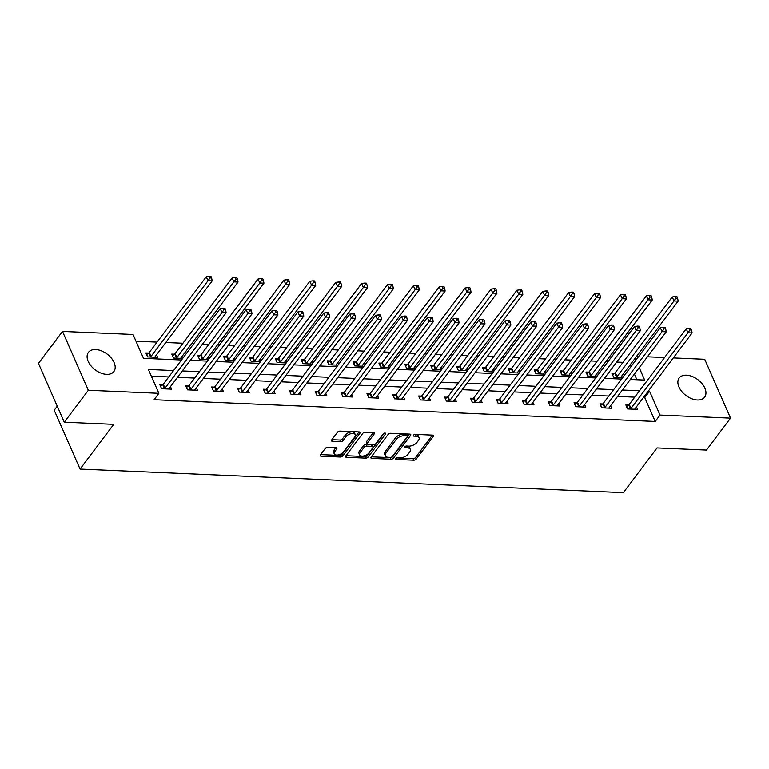 <?xml version="1.0" encoding="UTF-8"?>
<svg xmlns="http://www.w3.org/2000/svg" width="769" height="769" viewBox="0 0 769 769"><rect width="100%" height="100%" fill="white"/><g stroke="black" fill="none" stroke-linecap="round" stroke-linejoin="round"><path stroke-width="1.15" d="M395.929 458.545A1.403 0.74 156.3 0 0 395.785 459.16A1.403 0.74 156.3 0 0 396.41 459.468L413.722 460.218A1.999 1.057 156.3 0 0 416.289 459.035L433.293 436.465A1.999 1.057 156.3 0 0 433.505 435.581A1.999 1.057 156.3 0 0 432.611 435.139L415.308 434.389A1.403 0.74 156.3 0 0 413.501 435.216A1.403 0.74 156.3 0 0 413.357 435.831A1.403 0.74 156.3 0 0 413.982 436.138L416.221 436.234A6.412 3.374 156.3 0 1 419.067 437.676A6.412 3.374 156.3 0 1 418.413 440.474L416.99 442.358A6.412 3.374 156.3 0 1 408.762 446.145L406.522 446.049A1.403 0.74 156.3 0 0 404.715 446.876A1.403 0.74 156.3 0 0 404.571 447.491A1.403 0.74 156.3 0 0 405.196 447.808L407.435 447.904A6.412 3.374 156.3 0 1 410.281 449.336A6.412 3.374 156.3 0 1 409.627 452.143L408.214 454.027A6.412 3.374 156.3 0 1 399.976 457.815L397.736 457.718A1.403 0.74 156.3 0 0 395.929 458.545M95.702 349.549A15.918 9.891 -143 0 1 111.274 358.027A15.918 9.891 -143 0 1 113.87 371.533A15.918 9.891 -143 0 1 106.593 374.359A15.918 9.891 -143 0 1 91.021 365.89A15.918 9.891 -143 0 1 88.425 352.375A15.918 9.891 -143 0 1 95.702 349.549M686.467 375.185A15.918 9.891 -143 0 1 702.039 383.664A15.918 9.891 -143 0 1 704.635 397.169A15.918 9.891 -143 0 1 697.358 399.995A15.918 9.891 -143 0 1 681.786 391.527A15.918 9.891 -143 0 1 679.19 378.012A15.918 9.891 -143 0 1 686.467 375.185M327.777 447.366A1.999 1.057 156.3 0 0 325.2 448.548L320.433 454.883A1.999 1.057 156.3 0 0 320.231 455.757A1.999 1.057 156.3 0 0 321.115 456.2L340.34 457.036A1.999 1.057 156.3 0 0 342.916 455.854L359.911 433.274A1.999 1.057 156.3 0 0 360.123 432.399A1.999 1.057 156.3 0 0 359.229 431.947L340.013 431.121A1.999 1.057 156.3 0 0 337.437 432.303L331.679 439.955A1.999 1.057 156.3 0 0 331.468 440.829A1.999 1.057 156.3 0 0 332.362 441.281L340.58 441.637A1.999 1.057 156.3 0 0 343.157 440.454L346.012 436.657A5.364 2.816 156.3 0 1 351.125 433.658A5.364 2.816 156.3 0 1 355.278 434.687A5.364 2.816 156.3 0 1 354.73 437.032L343.532 451.903A5.364 2.816 156.3 0 1 338.427 454.902A5.364 2.816 156.3 0 1 334.275 453.864A5.364 2.816 156.3 0 1 334.823 451.518L336.687 449.038A1.999 1.057 156.3 0 0 336.889 448.164A1.999 1.057 156.3 0 0 336.005 447.721L327.777 447.366M673.298 357.921L704.721 359.286L730.55 418.134L706.49 450.076L657.043 447.933L623.351 492.65L80.053 469.08L113.735 424.353L64.279 422.21L88.339 390.268L62.51 331.42L133.037 334.477L143.505 358.335L181.513 359.988M730.55 418.134L660.023 415.068L649.555 391.21L648.267 391.161M173.554 370.562L148.398 369.466L158.866 393.324L154.06 399.717L655.207 421.46L660.023 415.068M158.866 393.324L88.339 390.268M371.091 457.074A1.999 1.057 156.3 0 0 370.889 457.949A1.999 1.057 156.3 0 0 371.773 458.401L390.998 459.237A1.999 1.057 156.3 0 0 393.574 458.055L410.569 435.475A1.999 1.057 156.3 0 0 410.781 434.6A1.999 1.057 156.3 0 0 409.887 434.149L390.671 433.312A1.999 1.057 156.3 0 0 388.095 434.504L371.091 457.074M365.669 458.141L346.444 457.305A1.999 1.057 156.3 0 1 345.56 456.853A1.999 1.057 156.3 0 1 345.762 455.979L362.766 433.399A1.999 1.057 156.3 0 1 365.342 432.216L373.561 432.572A1.999 1.057 156.3 0 1 374.455 433.024A1.999 1.057 156.3 0 1 374.253 433.899L367.351 443.059A1.999 1.057 156.3 0 0 367.149 443.934A1.999 1.057 156.3 0 0 368.034 444.376L373.494 444.617A1.999 1.057 156.3 0 0 376.07 443.434L383.25 433.899A1.403 0.74 156.3 0 1 384.587 433.12A1.403 0.74 156.3 0 1 385.673 433.389A1.403 0.74 156.3 0 1 385.529 434.004L368.245 456.949A1.999 1.057 156.3 0 1 365.669 458.141L364.967 456.546L345.954 455.719M57.252 406.205L54.215 410.233L80.053 469.08M655.207 421.46L644.739 397.602L643.451 397.544M634.713 397.169L617.565 396.419M608.827 396.045L591.678 395.304M582.94 394.92L565.792 394.18M557.054 393.795L539.905 393.055M531.168 392.671L514.009 391.93M505.271 391.556L488.123 390.806M479.385 390.431L462.236 389.681M453.499 389.306L436.35 388.556M427.612 388.182L410.463 387.441M401.726 387.057L384.577 386.317M375.839 385.932L358.69 385.192M349.953 384.808L332.804 384.067M324.066 383.693L306.918 382.943M298.18 382.568L281.021 381.818M272.284 381.443L255.135 380.693M246.397 380.319L229.249 379.578M220.511 379.194L203.362 378.454M194.624 378.069L177.476 377.329M168.738 376.945L151.349 376.195M628.523 405.09L625.831 404.975L627.581 408.954L637.539 409.377L636.434 406.868M602.636 403.965L599.945 403.85L601.694 407.83L611.653 408.262L610.548 405.744M576.75 402.841L574.059 402.725L575.808 406.705L585.767 407.137L584.661 404.619M550.864 401.716L548.172 401.601L549.922 405.58L559.88 406.013L558.775 403.494M524.967 400.601L522.286 400.476L524.035 404.456L533.984 404.888L532.888 402.37M499.081 399.476L496.399 399.361L498.139 403.331L508.098 403.763L506.992 401.245M473.195 398.352L470.513 398.236L472.253 402.206L482.211 402.639L481.106 400.13M447.308 397.227L444.626 397.112L446.366 401.082L456.325 401.514L455.219 399.005M421.422 396.102L418.74 395.987L420.48 399.967L430.438 400.399L429.333 397.881M395.535 394.978L392.844 394.862L394.593 398.842L404.552 399.274L403.446 396.756M369.649 393.853L366.957 393.738L368.707 397.717L378.665 398.15L377.56 395.631M343.762 392.738L341.071 392.613L342.82 396.593L352.779 397.025L351.673 394.507M317.876 391.613L315.184 391.498L316.934 395.468L326.892 395.9L325.787 393.382M291.98 390.489L289.298 390.373L291.047 394.343L300.996 394.776L299.9 392.267M266.093 389.364L263.411 389.249L265.151 393.219L275.11 393.651L274.004 391.142M240.207 388.239L237.525 388.124L239.265 392.103L249.223 392.536L248.118 390.018M214.32 387.115L211.638 386.999L213.378 390.979L223.337 391.411L222.231 388.893M188.434 385.99L185.752 385.875L187.492 389.854L197.45 390.287L196.345 387.768M162.547 384.875L159.856 384.75L161.605 388.729L171.564 389.162L170.458 386.644M623.025 362.343L616.709 362.064M607.971 361.69L605.876 361.593M597.138 361.219L590.823 360.94M582.085 360.565L579.989 360.469M571.252 360.094L564.936 359.815M556.189 359.44L554.103 359.344M545.365 358.969L539.04 358.7M530.302 358.316L528.216 358.229M519.479 357.845L513.154 357.575M504.416 357.191L502.33 357.104M493.592 356.72L487.267 356.451M478.529 356.066L476.444 355.98M467.696 355.595L461.381 355.326M452.643 354.942L450.547 354.855M441.81 354.48L435.494 354.201M426.757 353.827L424.661 353.73M415.923 353.356L409.608 353.077M400.87 352.702L398.775 352.606M390.037 352.231L383.721 351.952M374.984 351.577L372.888 351.481M364.15 351.106L357.835 350.827M349.097 350.453L347.002 350.366M338.264 349.982L331.948 349.712M323.201 349.328L321.115 349.241M312.377 348.857L306.052 348.588M297.315 348.203L295.229 348.117M286.491 347.732L280.166 347.463M271.428 347.079L269.342 346.992M260.604 346.617L254.279 346.338M245.542 345.963L243.456 345.867M234.708 345.492L228.393 345.214M219.655 344.839L217.56 344.743M208.822 344.368L202.507 344.089M193.769 343.714L191.673 343.618M182.935 343.243L165.787 342.503M157.049 342.118L135.988 341.205M636.895 379.742L634.406 374.061M631.08 366.496L630.292 364.679M614.556 373.282L611.874 373.167L613.614 377.146L622.765 377.541M622.467 375.061L623.265 376.868M588.669 372.158L585.988 372.042L587.727 376.022L596.879 376.416M596.581 373.936L597.378 375.743M562.783 371.033L560.101 370.918L561.841 374.897L570.992 375.291M570.694 372.811L571.492 374.628M536.897 369.908L534.215 369.793L535.955 373.772L545.096 374.167M544.808 371.687L545.606 373.503M511.01 368.793L508.319 368.668L510.068 372.648L519.21 373.042M518.921 370.562L519.719 372.379M485.124 367.669L482.432 367.553L484.182 371.523L493.323 371.927M493.035 369.437L493.833 371.254M459.237 366.544L456.546 366.428L458.295 370.398L467.437 370.802M467.148 368.322L467.946 370.129M433.351 365.419L430.659 365.304L432.409 369.283L441.55 369.678M441.262 367.197L442.05 369.005M407.455 364.295L404.773 364.179L406.522 368.159L415.664 368.553M415.375 366.073L416.164 367.88M381.568 363.17L378.886 363.055L380.626 367.034L389.777 367.428M389.479 364.948L390.277 366.765M355.682 362.045L353 361.93L354.74 365.909L363.891 366.304M363.593 363.824L364.391 365.64M329.795 360.93L327.113 360.805L328.853 364.785L338.004 365.179M337.706 362.699L338.504 364.516M303.909 359.805L301.227 359.69L302.967 363.66L312.108 364.064M311.82 361.574L312.618 363.391M278.022 358.681L275.331 358.565L277.08 362.535L286.222 362.939M285.933 360.459L286.731 362.266M252.136 357.556L249.444 357.441L251.194 361.42L260.335 361.815M260.047 359.334L260.845 361.142M226.249 356.432L223.558 356.316L225.307 360.296L234.449 360.69M234.161 358.21L234.958 360.017M200.363 355.307L197.671 355.191L199.421 359.171L208.562 359.565M208.274 357.085L209.062 358.902M174.467 354.182L171.785 354.067L173.534 358.046L182.676 358.441M182.388 355.96L183.176 357.777M148.58 353.067L145.899 352.942L147.638 356.922L157.597 357.354L156.492 354.836M64.279 422.21L38.45 363.362L62.51 331.42M636.578 356.326L638.664 356.422M647.402 356.797L664.56 357.547M630.34 379.463L644.662 380.078L639.222 367.669M635.896 360.103L635.098 358.287M190.251 360.363L207.399 361.103M216.137 361.488L233.286 362.228M242.024 362.612L259.172 363.353M267.91 363.737L285.068 364.477M293.806 364.862L310.955 365.602M319.693 365.977L336.841 366.726M345.579 367.101L362.728 367.851M371.465 368.226L388.614 368.966M397.352 369.351L414.501 370.091M423.238 370.475L440.387 371.216M449.125 371.6L466.274 372.34M475.011 372.725L492.16 373.465M500.898 373.84L518.056 374.59M526.794 374.964L543.943 375.714M552.68 376.089L569.829 376.839M578.567 377.214L595.715 377.954M604.453 378.338L621.602 379.079M639.529 390.777L622.381 390.037M613.633 389.652L596.484 388.912M587.747 388.528L570.598 387.787M561.86 387.413L544.712 386.663M535.974 386.288L518.825 385.538M510.087 385.163L492.939 384.423M484.201 384.039L467.052 383.298M458.314 382.914L441.166 382.174M432.428 381.789L415.279 381.049M406.541 380.665L389.393 379.924M380.645 379.55L363.497 378.8M354.759 378.425L337.61 377.675M328.872 377.3L311.724 376.55M302.986 376.176L285.837 375.435M277.1 375.051L259.951 374.311M251.213 373.926L234.064 373.186M225.327 372.802L208.178 372.061M199.44 371.687L182.291 370.937M644.739 397.602L649.555 391.21M410.281 449.336L409.589 447.75A6.412 3.374 156.3 0 0 406.743 446.308L407.435 447.904M405.542 446.26L406.743 446.308M419.067 437.676L418.374 436.081A6.412 3.374 156.3 0 0 415.52 434.648L416.221 436.234M414.328 434.6L415.52 434.648M396.756 457.93L413.02 458.632A1.999 1.057 156.3 0 0 415.596 457.449L432.409 435.129M371.283 456.824L390.296 457.642A1.999 1.057 156.3 0 0 392.872 456.459L409.685 434.139M390.527 457.401A1.403 0.74 156.3 0 0 392.325 456.575L407.253 436.754A1.403 0.74 156.3 0 0 407.397 436.138A1.403 0.74 156.3 0 0 406.772 435.831L404.417 435.725A6.412 3.374 156.3 0 0 396.179 439.512L385.971 453.056A6.412 3.374 156.3 0 0 385.317 455.863A6.412 3.374 156.3 0 0 388.162 457.295L390.527 457.401M407.397 436.138L406.695 434.552A1.403 0.74 156.3 0 0 406.08 434.235L406.772 435.831M385.317 455.863L384.615 454.277A6.412 3.374 156.3 0 1 385.279 451.47L395.477 437.926A6.412 3.374 156.3 0 1 403.715 434.139L406.08 434.235M373.359 432.562L366.659 441.464A1.999 1.057 156.3 0 0 366.448 442.338L367.149 443.934M384.212 433.226L367.544 455.363L368.245 456.949M360.2 452.557A5.364 2.816 156.3 0 0 359.652 454.902A5.364 2.816 156.3 0 0 363.804 455.94A5.364 2.816 156.3 0 0 368.909 452.931L372.859 447.702A1.999 1.057 156.3 0 0 373.061 446.818A1.999 1.057 156.3 0 0 372.167 446.376L366.717 446.135A1.999 1.057 156.3 0 0 364.141 447.318L360.2 452.557L359.498 450.97A5.364 2.816 156.3 0 0 358.95 453.306L359.652 454.902M373.061 446.818L372.359 445.232A1.999 1.057 156.3 0 0 371.475 444.78L372.167 446.376M359.498 450.97L363.439 445.732A1.999 1.057 156.3 0 1 366.015 444.549L371.475 444.78M364.967 456.546A1.999 1.057 156.3 0 0 367.544 455.363M334.275 453.864L333.573 452.278A5.364 2.816 156.3 0 1 334.121 449.932L335.793 447.712M355.278 434.687L354.586 433.101A5.364 2.816 156.3 0 0 350.424 432.063A5.364 2.816 156.3 0 0 345.319 435.062L346.012 436.657M331.872 439.695L339.888 440.041A1.999 1.057 156.3 0 0 342.465 438.859L345.319 435.062M320.625 454.623L339.638 455.45A1.999 1.057 156.3 0 0 342.215 454.268L359.027 431.947M620.891 377.454L620.929 377.262A2.038 1.077 -23.7 0 1 621.169 376.781L678.143 301.131L674 300.958L672.25 296.978L615.277 372.629A2.038 1.077 -23.7 0 1 614.796 373.1L612.585 374.791M675.97 298.151L677.624 298.228L676.931 296.632L675.269 296.565L675.97 298.151L674 300.958L617.026 376.608A2.038 1.077 -23.7 0 1 616.546 377.079L616.305 377.262M677.624 298.228L678.143 301.131M672.25 296.978L675.269 296.565M630.263 409.07L630.503 408.887A2.038 1.077 156.3 0 0 630.984 408.406L687.957 332.766L692.11 332.939L635.136 408.589A2.038 1.077 156.3 0 0 634.896 409.07L634.848 409.262M626.552 406.599L628.763 404.907A2.038 1.077 156.3 0 0 629.244 404.436L686.217 328.786L687.957 332.766L689.928 329.959L691.591 330.036L690.889 328.44L689.235 328.373L689.928 329.959M689.235 328.373L686.217 328.786M692.11 332.939L691.591 330.036M595.004 376.329L595.043 376.147A2.038 1.077 -23.7 0 1 595.283 375.657L652.256 300.016L648.113 299.833L646.364 295.854L589.39 371.504A2.038 1.077 -23.7 0 1 588.91 371.975L586.699 373.667M650.084 297.036L651.737 297.103L651.045 295.517L649.382 295.44L650.084 297.036L648.113 299.833L591.14 375.483A2.038 1.077 -23.7 0 1 590.659 375.954L590.419 376.137M651.737 297.103L652.256 300.016M646.364 295.854L649.382 295.44M569.118 375.214L569.156 375.022A2.038 1.077 -23.7 0 1 569.396 374.541L626.37 298.891L622.217 298.708L620.477 294.729L563.504 370.379A2.038 1.077 -23.7 0 1 563.023 370.85L560.812 372.542M624.197 295.911L625.851 295.978L625.159 294.392L623.496 294.316L624.197 295.911L622.217 298.708L565.244 374.359A2.038 1.077 -23.7 0 1 564.773 374.83L564.533 375.012M625.851 295.978L626.37 298.891M620.477 294.729L623.496 294.316M604.376 407.945L604.617 407.762A2.038 1.077 156.3 0 0 605.097 407.291L662.071 331.641L666.223 331.824L609.25 407.464A2.038 1.077 156.3 0 0 609.01 407.954L608.961 408.137M600.666 405.474L602.877 403.783A2.038 1.077 156.3 0 0 603.357 403.312L660.321 327.661L662.071 331.641L664.041 328.844L665.704 328.911L665.002 327.325L663.349 327.248L664.041 328.844M663.349 327.248L660.321 327.661M666.223 331.824L665.704 328.911M578.49 406.82L578.73 406.638A2.038 1.077 156.3 0 0 579.211 406.167L636.184 330.516L640.337 330.699L583.363 406.34A2.038 1.077 156.3 0 0 583.123 406.83L583.075 407.022M574.779 404.35L576.99 402.658A2.038 1.077 156.3 0 0 577.461 402.187L634.435 326.537L636.184 330.516L638.155 327.719L639.818 327.786L639.116 326.2L637.453 326.123L638.155 327.719M637.453 326.123L634.435 326.537M640.337 330.699L639.818 327.786M543.231 374.09L543.27 373.897A2.038 1.077 -23.7 0 1 543.51 373.417L600.483 297.766L596.331 297.584L594.591 293.614L537.618 369.255A2.038 1.077 -23.7 0 1 537.137 369.726L534.926 371.427M598.301 294.787L599.964 294.854L599.262 293.268L597.609 293.191L598.301 294.787L596.331 297.584L539.357 373.234A2.038 1.077 -23.7 0 1 538.877 373.705L538.646 373.888M599.964 294.854L600.483 297.766M594.591 293.614L597.609 293.191M517.335 372.965L517.383 372.773A2.038 1.077 -23.7 0 1 517.624 372.292L574.597 296.642L570.444 296.459L568.704 292.489L511.731 368.13A2.038 1.077 -23.7 0 1 511.25 368.611L509.04 370.302M572.415 293.662L574.078 293.739L573.376 292.143L571.723 292.076L572.415 293.662L570.444 296.459L513.471 372.109A2.038 1.077 -23.7 0 1 512.99 372.581L512.75 372.763M574.078 293.739L574.597 296.642M568.704 292.489L571.723 292.076M491.449 371.84L491.497 371.648A2.038 1.077 -23.7 0 1 491.737 371.167L548.71 295.517L544.558 295.334L542.808 291.364L485.845 367.015A2.038 1.077 -23.7 0 1 485.364 367.486L483.153 369.178M546.528 292.537L548.191 292.614L547.49 291.018L545.836 290.951L546.528 292.537L544.558 295.334L487.584 370.985A2.038 1.077 -23.7 0 1 487.104 371.456L486.864 371.638M548.191 292.614L548.71 295.517M542.808 291.364L545.836 290.951M552.603 405.696L552.844 405.513A2.038 1.077 156.3 0 0 553.324 405.042L610.298 329.392L614.441 329.574L557.467 405.225A2.038 1.077 156.3 0 0 557.237 405.705L557.189 405.897M548.883 403.235L551.094 401.533A2.038 1.077 156.3 0 0 551.575 401.062L608.548 325.412L610.298 329.392L612.268 326.594L613.931 326.662L613.229 325.076L611.566 324.999L612.268 326.594M611.566 324.999L608.548 325.412M614.441 329.574L613.931 326.662M526.717 404.571L526.957 404.388A2.038 1.077 156.3 0 0 527.438 403.917L584.411 328.267L588.554 328.45L531.581 404.1A2.038 1.077 156.3 0 0 531.341 404.581L531.302 404.773M522.997 402.11L525.208 400.418A2.038 1.077 156.3 0 0 525.688 399.938L582.662 324.297L584.411 328.267L586.382 325.47L588.045 325.537L587.343 323.951L585.68 323.884L586.382 325.47M585.68 323.884L582.662 324.297M588.554 328.45L588.045 325.537M500.83 403.446L501.071 403.264A2.038 1.077 156.3 0 0 501.551 402.793L558.525 327.142L562.668 327.325L505.694 402.975A2.038 1.077 156.3 0 0 505.454 403.456L505.416 403.648M497.11 400.985L499.321 399.294A2.038 1.077 156.3 0 0 499.802 398.823L556.775 323.172L558.525 327.142L560.495 324.345L562.149 324.422L561.457 322.826L559.794 322.759L560.495 324.345M559.794 322.759L556.775 323.172M562.668 327.325L562.149 324.422M465.562 370.716L465.61 370.523A2.038 1.077 -23.7 0 1 465.851 370.043L522.824 294.392L518.671 294.219L516.922 290.24L459.949 365.89A2.038 1.077 -23.7 0 1 459.478 366.361L457.267 368.053M520.642 291.413L522.305 291.489L521.603 289.894L519.94 289.826L520.642 291.413L518.671 294.219L461.698 369.86A2.038 1.077 -23.7 0 1 461.217 370.331L460.977 370.523M522.305 291.489L522.824 294.392M516.922 290.24L519.94 289.826M474.944 402.322L475.184 402.139A2.038 1.077 156.3 0 0 475.665 401.668L532.629 326.027L536.781 326.2L479.808 401.851A2.038 1.077 156.3 0 0 479.568 402.331L479.529 402.523M471.224 399.861L473.435 398.169A2.038 1.077 156.3 0 0 473.915 397.698L530.889 322.048L532.629 326.027L534.609 323.22L536.262 323.297L535.57 321.702L533.907 321.634L534.609 323.22M533.907 321.634L530.889 322.048M536.781 326.2L536.262 323.297M439.676 369.591L439.724 369.399A2.038 1.077 -23.7 0 1 439.955 368.918L496.928 293.268L492.785 293.095L491.035 289.115L434.062 364.766A2.038 1.077 -23.7 0 1 433.581 365.237L431.371 366.928M494.755 290.288L496.418 290.365L495.717 288.769L494.054 288.702L494.755 290.288L492.785 293.095L435.812 368.745A2.038 1.077 -23.7 0 1 435.331 369.216L435.091 369.399M496.418 290.365L496.928 293.268M491.035 289.115L494.054 288.702M449.058 401.207L449.298 401.024A2.038 1.077 156.3 0 0 449.769 400.543L506.742 324.903L510.895 325.076L453.921 400.726A2.038 1.077 156.3 0 0 453.681 401.207L453.643 401.399M445.338 398.736L447.548 397.044A2.038 1.077 156.3 0 0 448.029 396.573L505.002 320.923L506.742 324.903L508.722 322.096L510.376 322.173L509.684 320.577L508.021 320.51L508.722 322.096M508.021 320.51L505.002 320.923M510.895 325.076L510.376 322.173M413.789 368.466L413.828 368.284A2.038 1.077 -23.7 0 1 414.068 367.793L471.041 292.153L466.898 291.97L465.149 287.991L408.176 363.641A2.038 1.077 -23.7 0 1 407.695 364.112L405.484 365.804M468.869 289.173L470.532 289.24L469.83 287.654L468.167 287.577L468.869 289.173L466.898 291.97L409.925 367.62A2.038 1.077 -23.7 0 1 409.444 368.091L409.204 368.274M470.532 289.24L471.041 292.153M465.149 287.991L468.167 287.577M423.171 400.082L423.402 399.899A2.038 1.077 156.3 0 0 423.882 399.428L480.856 323.778L485.008 323.96L428.035 399.601A2.038 1.077 156.3 0 0 427.795 400.091L427.756 400.274M419.451 397.611L421.662 395.92A2.038 1.077 156.3 0 0 422.143 395.449L479.116 319.798L480.856 323.778L482.826 320.981L484.489 321.048L483.788 319.462L482.134 319.385L482.826 320.981M482.134 319.385L479.116 319.798M485.008 323.96L484.489 321.048M387.903 367.351L387.941 367.159A2.038 1.077 -23.7 0 1 388.182 366.678L445.155 291.028L441.012 290.845L439.262 286.866L382.289 362.516A2.038 1.077 -23.7 0 1 381.808 362.987L379.598 364.679M442.982 288.048L444.636 288.115L443.944 286.529L442.281 286.452L442.982 288.048L441.012 290.845L384.039 366.496A2.038 1.077 -23.7 0 1 383.558 366.967L383.318 367.149M444.636 288.115L445.155 291.028M439.262 286.866L442.281 286.452M397.275 398.957L397.515 398.775A2.038 1.077 156.3 0 0 397.996 398.304L454.969 322.653L459.122 322.836L402.149 398.477A2.038 1.077 156.3 0 0 401.908 398.967L401.86 399.159M393.565 396.487L395.775 394.795A2.038 1.077 156.3 0 0 396.256 394.324L453.229 318.674L454.969 322.653L456.94 319.856L458.603 319.923L457.901 318.337L456.248 318.26L456.94 319.856M456.248 318.26L453.229 318.674M459.122 322.836L458.603 319.923M362.016 366.227L362.055 366.034A2.038 1.077 -23.7 0 1 362.295 365.554L419.268 289.903L415.125 289.721L413.376 285.751L356.403 361.392A2.038 1.077 -23.7 0 1 355.922 361.863L353.711 363.564M417.096 286.924L418.749 286.991L418.057 285.405L416.394 285.328L417.096 286.924L415.125 289.721L358.152 365.371A2.038 1.077 -23.7 0 1 357.672 365.842L357.431 366.025M418.749 286.991L419.268 289.903M413.376 285.751L416.394 285.328M371.389 397.833L371.629 397.65A2.038 1.077 156.3 0 0 372.109 397.179L429.083 321.529L433.235 321.711L376.262 397.362A2.038 1.077 156.3 0 0 376.022 397.842L375.974 398.034M367.678 395.372L369.889 393.67A2.038 1.077 156.3 0 0 370.37 393.199L427.333 317.549L429.083 321.529L431.053 318.731L432.716 318.799L432.015 317.213L430.361 317.136L431.053 318.731M430.361 317.136L427.333 317.549M433.235 321.711L432.716 318.799M336.13 365.102L336.168 364.91A2.038 1.077 -23.7 0 1 336.409 364.429L393.382 288.779L389.229 288.596L387.489 284.626L330.516 360.267A2.038 1.077 -23.7 0 1 330.036 360.748L327.825 362.439M391.21 285.799L392.863 285.866L392.171 284.28L390.508 284.213L391.21 285.799L389.229 288.596L332.256 364.246A2.038 1.077 -23.7 0 1 331.785 364.717L331.545 364.9M392.863 285.866L393.382 288.779M387.489 284.626L390.508 284.213M345.502 396.708L345.742 396.525A2.038 1.077 156.3 0 0 346.223 396.054L403.196 320.404L407.349 320.586L350.376 396.237A2.038 1.077 156.3 0 0 350.135 396.717L350.087 396.91M341.792 394.247L344.003 392.546A2.038 1.077 156.3 0 0 344.474 392.075L401.447 316.434L403.196 320.404L405.167 317.607L406.83 317.674L406.128 316.088L404.465 316.021L405.167 317.607M404.465 316.021L401.447 316.434M407.349 320.586L406.83 317.674M310.243 363.977L310.282 363.785A2.038 1.077 -23.7 0 1 310.522 363.304L367.495 287.654L363.343 287.471L361.603 283.501L304.63 359.152A2.038 1.077 -23.7 0 1 304.149 359.623L301.938 361.315M365.313 284.674L366.976 284.751L366.275 283.155L364.621 283.088L365.313 284.674L363.343 287.471L306.37 363.122A2.038 1.077 -23.7 0 1 305.889 363.593L305.658 363.775M366.976 284.751L367.495 287.654M361.603 283.501L364.621 283.088M319.616 395.583L319.856 395.401A2.038 1.077 156.3 0 0 320.337 394.93L377.31 319.279L381.453 319.462L324.48 395.112A2.038 1.077 156.3 0 0 324.249 395.593L324.201 395.785M315.896 393.122L318.106 391.431A2.038 1.077 156.3 0 0 318.587 390.96L375.56 315.309L377.31 319.279L379.28 316.482L380.943 316.559L380.242 314.963L378.579 314.896L379.28 316.482M378.579 314.896L375.56 315.309M381.453 319.462L380.943 316.559M284.347 362.853L284.395 362.66A2.038 1.077 -23.7 0 1 284.636 362.18L341.609 286.529L337.456 286.356L335.717 282.377L278.743 358.027A2.038 1.077 -23.7 0 1 278.263 358.498L276.052 360.19M339.427 283.55L341.09 283.626L340.388 282.031L338.735 281.963L339.427 283.55L337.456 286.356L280.483 361.997A2.038 1.077 -23.7 0 1 280.003 362.468L279.762 362.651M341.09 283.626L341.609 286.529M335.717 282.377L338.735 281.963M293.729 394.459L293.969 394.276A2.038 1.077 156.3 0 0 294.45 393.805L351.423 318.164L355.566 318.337L298.593 393.988A2.038 1.077 156.3 0 0 298.353 394.468L298.314 394.66M290.009 391.998L292.22 390.306A2.038 1.077 156.3 0 0 292.701 389.835L349.674 314.185L351.423 318.164L353.394 315.357L355.057 315.434L354.355 313.839L352.692 313.771L353.394 315.357M352.692 313.771L349.674 314.185M355.566 318.337L355.057 315.434M258.461 361.728L258.509 361.536A2.038 1.077 -23.7 0 1 258.749 361.055L315.723 285.405L311.57 285.232L309.82 281.252L252.857 356.903A2.038 1.077 -23.7 0 1 252.376 357.374L250.165 359.065M313.541 282.425L315.203 282.502L314.502 280.906L312.848 280.839L313.541 282.425L311.57 285.232L254.597 360.872A2.038 1.077 -23.7 0 1 254.116 361.353L253.876 361.536M315.203 282.502L315.723 285.405M309.82 281.252L312.848 280.839M267.843 393.344L268.083 393.161A2.038 1.077 156.3 0 0 268.564 392.68L325.537 317.039L329.68 317.213L272.707 392.863A2.038 1.077 156.3 0 0 272.466 393.344L272.428 393.536M264.123 390.873L266.334 389.181A2.038 1.077 156.3 0 0 266.814 388.71L323.787 313.06L325.537 317.039L327.507 314.233L329.161 314.31L328.469 312.714L326.806 312.647L327.507 314.233M326.806 312.647L323.787 313.06M329.68 317.213L329.161 314.31M232.574 360.603L232.623 360.421A2.038 1.077 -23.7 0 1 232.863 359.93L289.836 284.29L285.683 284.107L283.934 280.127L226.961 355.778A2.038 1.077 -23.7 0 1 226.49 356.249L224.279 357.941M287.654 281.31L289.317 281.377L288.615 279.791L286.952 279.714L287.654 281.31L285.683 284.107L228.71 359.757A2.038 1.077 -23.7 0 1 228.23 360.228L227.989 360.411M289.317 281.377L289.836 284.29M283.934 280.127L286.952 279.714M241.956 392.219L242.197 392.036A2.038 1.077 156.3 0 0 242.677 391.565L299.641 315.915L303.793 316.097L246.82 391.738A2.038 1.077 156.3 0 0 246.58 392.219L246.541 392.411M238.236 389.748L240.447 388.057A2.038 1.077 156.3 0 0 240.928 387.586L297.901 311.935L299.641 315.915L301.621 313.118L303.274 313.185L302.582 311.599L300.919 311.522L301.621 313.118M300.919 311.522L297.901 311.935M303.793 316.097L303.274 313.185M206.688 359.488L206.736 359.296A2.038 1.077 -23.7 0 1 206.967 358.806L263.94 283.165L259.797 282.982L258.048 279.003L201.074 354.653A2.038 1.077 -23.7 0 1 200.594 355.124L198.383 356.816M261.768 280.185L263.431 280.252L262.729 278.666L261.066 278.589L261.768 280.185L259.797 282.982L202.824 358.633A2.038 1.077 -23.7 0 1 202.343 359.104L202.103 359.286M263.431 280.252L263.94 283.165M258.048 279.003L261.066 278.589M216.07 391.094L216.31 390.912A2.038 1.077 156.3 0 0 216.781 390.441L273.754 314.79L277.907 314.973L220.934 390.614A2.038 1.077 156.3 0 0 220.693 391.104L220.655 391.296M212.35 388.624L214.561 386.932A2.038 1.077 156.3 0 0 215.041 386.461L272.015 310.811L273.754 314.79L275.735 311.993L277.388 312.06L276.696 310.474L275.033 310.397L275.735 311.993M275.033 310.397L272.015 310.811M277.907 314.973L277.388 312.06M180.802 358.364L180.84 358.171A2.038 1.077 -23.7 0 1 181.08 357.691L238.054 282.04L233.911 281.858L232.161 277.878L175.188 353.529A2.038 1.077 -23.7 0 1 174.707 354L172.496 355.701M235.881 279.06L237.544 279.128L236.842 277.542L235.179 277.465L235.881 279.06L233.911 281.858L176.937 357.508A2.038 1.077 -23.7 0 1 176.457 357.979L176.216 358.162M237.544 279.128L238.054 282.04M232.161 277.878L235.179 277.465M190.183 389.97L190.414 389.787A2.038 1.077 156.3 0 0 190.895 389.316L247.868 313.665L252.021 313.848L195.047 389.499A2.038 1.077 156.3 0 0 194.807 389.979L194.768 390.171M186.463 387.509L188.674 385.807A2.038 1.077 156.3 0 0 189.155 385.336L246.128 309.686L247.868 313.665L249.838 310.868L251.501 310.936L250.8 309.349L249.146 309.273L249.838 310.868M249.146 309.273L246.128 309.686M252.021 313.848L251.501 310.936M154.915 357.239L154.953 357.047A2.038 1.077 -23.7 0 1 155.194 356.566L212.167 280.916L208.024 280.733L206.275 276.763L149.301 352.404A2.038 1.077 -23.7 0 1 148.821 352.884L146.61 354.576M209.995 277.936L211.648 278.003L210.956 276.417L209.293 276.35L209.995 277.936L208.024 280.733L151.051 356.383A2.038 1.077 -23.7 0 1 150.57 356.854L150.33 357.037M211.648 278.003L212.167 280.916M206.275 276.763L209.293 276.35M164.287 388.845L164.528 388.662A2.038 1.077 156.3 0 0 165.008 388.191L221.981 312.541L226.134 312.723L169.161 388.374A2.038 1.077 156.3 0 0 168.92 388.854L168.872 389.047M160.577 386.384L162.788 384.683A2.038 1.077 156.3 0 0 163.268 384.212L220.242 308.571L221.981 312.541L223.952 309.744L225.615 309.811L224.913 308.225L223.26 308.148L223.952 309.744M223.26 308.148L220.242 308.571M226.134 312.723L225.615 309.811M395.977 458.487L396.41 459.468M413.549 435.158L413.982 436.138M404.763 446.818L405.196 447.808M432.716 435.148L433.293 436.465M415.596 457.449L416.289 459.035M413.02 458.632L413.722 460.218M409.992 434.158L410.569 435.475M392.872 456.459L393.574 458.055M390.296 457.642L390.998 459.237M371.158 456.988L371.773 458.401M403.715 434.139L404.417 435.725M395.477 437.926L396.179 439.512M385.279 451.47L385.971 453.056M345.829 455.892L346.444 457.305M373.667 432.582L374.253 433.899M366.659 441.464L367.351 443.059M385.125 433.082L385.529 434.004M366.015 444.549L366.717 446.135M363.439 445.732L364.141 447.318M336.111 447.721L336.687 449.038M334.121 449.932L334.823 451.518M342.465 438.859L343.157 440.454M339.888 440.041L340.58 441.637M331.737 439.868L332.362 441.281M359.334 431.957L359.911 433.274M342.215 454.268L342.916 455.854M339.638 455.45L340.34 457.036M320.5 454.796L321.115 456.2M615.277 372.629L617.026 376.608M614.796 373.1L616.546 377.079M630.503 408.887L628.763 404.907M630.984 408.406L629.244 404.436M589.39 371.504L591.14 375.483M588.91 371.975L590.659 375.954M563.504 370.379L565.244 374.359M563.023 370.85L564.773 374.83M604.617 407.762L602.877 403.783M605.097 407.291L603.357 403.312M578.73 406.638L576.99 402.658M579.211 406.167L577.461 402.187M537.618 369.255L539.357 373.234M537.137 369.726L538.877 373.705M511.731 368.13L513.471 372.109M511.25 368.611L512.99 372.581M485.845 367.015L487.584 370.985M485.364 367.486L487.104 371.456M552.844 405.513L551.094 401.533M553.324 405.042L551.575 401.062M526.957 404.388L525.208 400.418M527.438 403.917L525.688 399.938M501.071 403.264L499.321 399.294M501.551 402.793L499.802 398.823M459.949 365.89L461.698 369.86M459.478 366.361L461.217 370.331M475.184 402.139L473.435 398.169M475.665 401.668L473.915 397.698M434.062 364.766L435.812 368.745M433.581 365.237L435.331 369.216M449.298 401.024L447.548 397.044M449.769 400.543L448.029 396.573M408.176 363.641L409.925 367.62M407.695 364.112L409.444 368.091M423.402 399.899L421.662 395.92M423.882 399.428L422.143 395.449M382.289 362.516L384.039 366.496M381.808 362.987L383.558 366.967M397.515 398.775L395.775 394.795M397.996 398.304L396.256 394.324M356.403 361.392L358.152 365.371M355.922 361.863L357.672 365.842M371.629 397.65L369.889 393.67M372.109 397.179L370.37 393.199M330.516 360.267L332.256 364.246M330.036 360.748L331.785 364.717M345.742 396.525L344.003 392.546M346.223 396.054L344.474 392.075M304.63 359.152L306.37 363.122M304.149 359.623L305.889 363.593M319.856 395.401L318.106 391.431M320.337 394.93L318.587 390.96M278.743 358.027L280.483 361.997M278.263 358.498L280.003 362.468M293.969 394.276L292.22 390.306M294.45 393.805L292.701 389.835M252.857 356.903L254.597 360.872M252.376 357.374L254.116 361.353M268.083 393.161L266.334 389.181M268.564 392.68L266.814 388.71M226.961 355.778L228.71 359.757M226.49 356.249L228.23 360.228M242.197 392.036L240.447 388.057M242.677 391.565L240.928 387.586M201.074 354.653L202.824 358.633M200.594 355.124L202.343 359.104M216.31 390.912L214.561 386.932M216.781 390.441L215.041 386.461M175.188 353.529L176.937 357.508M174.707 354L176.457 357.979M190.414 389.787L188.674 385.807M190.895 389.316L189.155 385.336M149.301 352.404L151.051 356.383M148.821 352.884L150.57 356.854M164.528 388.662L162.788 384.683M165.008 388.191L163.268 384.212"/></g></svg>

